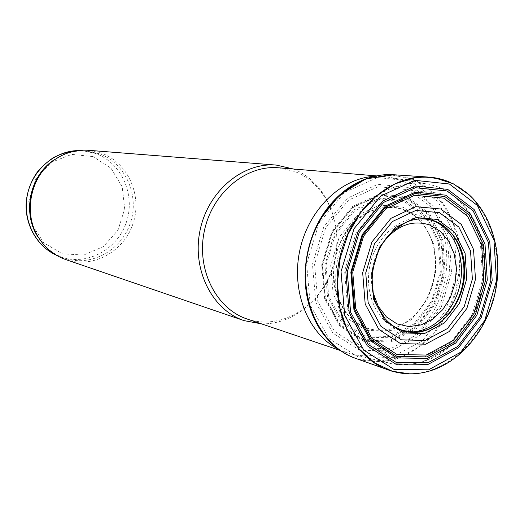 <?xml version="1.0" encoding="UTF-8"?>
<svg xmlns="http://www.w3.org/2000/svg" width="524" height="524" viewBox="0 0 524 524"><rect width="100%" height="100%" fill="white"/><g stroke="black" fill="none" stroke-linecap="round" stroke-linejoin="round"><path stroke-width="0.39" stroke-dasharray="2.62 1.97" d="M383.712 241.865C372.996 257.363 369.479 274.347 373.16 292.824M431.521 220.028C407.05 210.838 376.487 232.715 369.924 265.583C362.896 298.353 382.251 330.565 408.366 331.856M338.478 349.2L346.705 352.665L354.532 354.741C392.371 362.143 432.09 330.428 443.33 286.792C455.009 243.28 436.538 194.843 400.749 180.577L391.205 177.643L383.201 176.444L374.274 176.352M247.282 319.064C281.729 330.788 321.127 305.872 333.022 267.299C345.414 228.896 328.253 184.238 294.501 171.413L278.611 167.791M261.345 323.812C295.32 325.011 327.435 295.595 335 258.352C342.847 221.161 325.057 181.415 293.401 169.016M65.729 259.563C92.84 268.963 124.024 251.644 133.07 223.486C142.515 195.465 128.039 162.512 101.158 153.034L88.353 150.296M43.106 243.909C49.092 250.596 56.212 255.358 64.452 258.201C91.045 267.358 121.607 250.361 130.45 222.746C139.685 195.275 125.452 162.997 99.088 153.709L86.643 151.043C77.952 150.375 69.528 151.921 61.374 155.68M369.983 177.551L390.577 174.793L410.403 178.586L428.134 188.47L442.642 203.62L453.057 222.91L458.821 245.036L459.627 268.563L455.48 292.032L446.644 313.987L433.623 333.061L417.196 347.995L398.345 357.761L378.262 361.573L358.272 359.006C349.862 356.49 342.113 352.292 335.013 346.397M359.837 350.274L332.923 333.146L315.802 302.381L312.468 264.175L323.845 226.728L347.412 198.157L377.876 184.31L408.766 187.487L434.01 206.345L449.075 236.704L451.518 272.69L441.084 307.771L419.593 335.609L390.76 350.91L359.837 350.274M360.577 348.028L334.436 331.338L317.819 301.438L314.59 264.312L325.64 227.933L348.519 200.161L378.125 186.682L408.163 189.734L432.726 208.048L447.398 237.569L449.789 272.591L439.629 306.73L418.709 333.814L390.649 348.67L360.577 348.028M363.512 340.24L340.037 325.135L325.168 298.215L322.299 264.869L332.216 232.204L352.731 207.216L379.317 195L406.375 197.64L428.56 214.067L441.856 240.68L444.038 272.323L434.855 303.167L415.925 327.598L390.59 340.928L363.512 340.24M363.407 339.559L340.142 324.579L325.404 297.887L322.568 264.843L332.393 232.466L352.724 207.701L379.075 195.583L405.897 198.196L427.905 214.473L441.09 240.863L443.265 272.231L434.154 302.82L415.381 327.035L390.256 340.246L363.407 339.559M366.106 330.415L345.899 317.282L333.146 294.036L330.709 265.334L339.231 237.221L356.857 215.665L379.756 205.041L403.133 207.209L422.383 221.325L433.957 244.341L435.883 271.773L427.905 298.529L411.464 319.666L389.502 331.122L366.106 330.415M377.031 305.721C366.433 282.495 373.435 248.677 392.391 231.569M440.527 193.291L409.853 190.173L379.54 204.229L356.025 233.114L344.596 270.928L347.792 309.455L364.704 340.417L391.395 357.604L422.108 358.128L450.797 342.598L472.229 314.459L482.702 279.063L480.39 242.789L465.535 212.227L440.527 193.291M438.581 187.12L429.091 184.179C412.63 181.304 396.354 184.481 380.267 193.71C359.733 207.321 343.849 231.398 337.646 258.895C333.958 280.157 335.458 300.213 342.146 319.07C352.115 342.827 370.606 359.091 391.9 363.787C429.542 371.11 469.176 338.812 480.528 294.58C492.311 250.459 474.148 201.465 438.581 187.12M56.009 255.018L60.941 257.009C87.357 266.107 117.717 249.26 126.494 221.875C135.657 194.627 121.503 162.604 95.316 153.394L82.949 150.742L77.631 150.604M93.036 156.571L71.69 154.39L51.195 162.361L35.789 179.064L28.774 201.131L31.65 223.938L43.715 242.75L62.356 253.793L83.683 255.05L103.49 246.535L118.044 230.075L124.692 208.853L122.216 186.852L110.996 168.211L93.036 156.571M449.258 181.952C456.627 185.057 463.347 189.413 469.419 195.013C492.75 216.772 502.66 255.352 495.206 291.527C487.68 327.69 463.268 359.156 433.21 369.865C425.416 372.59 417.517 373.92 409.519 373.841M442.269 179.503C482.283 191.234 505.182 242.776 494.839 291.449C484.995 340.233 443.514 378.439 402.131 373.311M393.937 174.761L412.087 178.815C423.464 184.101 433.433 191.725 441.994 201.674C449.513 212.718 455.029 225.117 458.52 238.885C460.76 253.105 460.799 267.522 458.644 282.141C453.686 304.228 443.907 323.092 429.32 338.733C419.076 347.929 407.882 354.748 395.738 359.189C383.326 362.084 371.005 362.156 358.77 359.405L355.894 358.475M357.99 356.851L328.856 338.432L310.274 305.197L306.625 263.834L318.965 223.29L344.504 192.406L377.476 177.525L410.829 181.062L438.012 201.498L454.197 234.261L456.804 273.03L445.577 310.817L422.449 340.849L391.382 357.427L357.99 356.851M363.518 341.262L339.722 325.961L324.644 298.68L321.736 264.875L331.79 231.765L352.587 206.436L379.533 194.063L406.945 196.755L429.418 213.406L442.878 240.378L445.086 272.428L435.785 303.671L416.613 328.424L390.95 341.943L363.518 341.262M364.226 337.083L341.799 322.607L327.605 296.853L324.873 264.993L334.345 233.783L353.936 209.888L379.35 198.183L405.229 200.666L426.484 216.353L439.236 241.826L441.339 272.126L432.536 301.673L414.399 325.05L390.131 337.784L364.226 337.083M364.606 335.812L342.604 321.592L328.686 296.315L326.02 265.065L335.301 234.444L354.519 211.002L379.448 199.5L404.849 201.923L425.724 217.309L438.254 242.311L440.317 272.061L431.678 301.077L413.862 324.029L390.033 336.513L364.606 335.812M367.73 328.45C359.15 325.031 351.637 319.561 345.178 312.029C339.591 303.488 335.799 293.748 333.795 282.822C332.34 265.458 335.884 249.208 344.419 234.084C365.588 199.5 409.853 198.989 427.171 230.573C443.651 257.847 434.52 301.962 408.556 320.452C395.541 329.845 381.931 332.511 367.73 328.45M368.123 328.404C341.242 320.426 326.098 282.069 337.882 248.907C349.226 215.561 383.43 198.295 408.163 211.722C429.025 222.602 439.944 251.586 434.226 278.899C428.625 306.239 407.096 328.496 383.627 330.199L375.78 330.041L368.123 328.404M402.419 330.487C380.804 323.825 367.088 295.11 372.852 266.755C378.38 238.355 402.085 216.903 424.656 218.849M354.532 354.741L391.9 363.787C408.176 366.178 423.896 363.152 439.073 354.722C448.636 348.309 457.19 340.364 464.736 330.867L474.207 315.094L483.547 286.576L484.923 256.282L479.951 233.069C476.742 224.685 472.687 216.943 467.775 209.855C459.758 199.69 450.116 192.131 438.83 187.179L429.091 184.179L391.205 177.643M340.292 350.497L346.705 352.665M376.455 175.881L383.201 176.444M56.029 255.031L64.452 258.201M77.657 150.604L86.643 151.043M434.724 221.331L408.163 211.722C415.958 215.868 422.292 222.15 427.171 230.573C443.54 257.736 434.376 302.021 408.556 320.452C400.736 326.236 392.43 329.491 383.627 330.199L411.818 331.928M385.055 318.605C386.719 320.924 389.987 323.708 394.86 326.963M404.869 222.929C409.008 221.292 408.438 220.774 417.189 219.15"/><path stroke-width="0.79" d="M373.16 292.824L378.243 306.285L386.43 316.928L396.95 323.878L408.871 326.59L421.152 324.919L432.778 319.07L442.8 309.599L450.437 297.298L455.094 283.176L456.411 268.367L454.262 254.048L448.813 241.387L440.448 231.425L429.831 225.032C412.676 219.51 397.31 225.124 383.712 241.865M408.366 331.856C431.337 333.454 454.164 312.173 459.948 284.827C465.947 257.526 453.961 228.588 432.431 220.368L431.521 220.028M374.274 176.352C340.823 178.167 308.053 210.072 299.676 251.035C291.095 291.953 308.498 334.253 338.478 349.2M376.455 175.881L278.611 167.791C246.07 164.752 212.063 192.93 204.288 231.281C196.192 269.565 216.209 308.931 247.282 319.064L340.292 350.497M293.401 169.016L276.318 165.086C242.894 162.093 208.021 191.037 200.044 230.403C191.732 269.696 212.24 310.11 244.105 320.642L261.345 323.812M276.318 165.086L88.353 150.296C76.098 149.445 64.714 152.694 54.195 160.03C30.549 176.195 22.964 212.836 38.239 237.058C44.979 247.976 54.142 255.476 65.729 259.563L244.105 320.642M61.374 155.68L53.016 160.586C29.835 176.437 22.401 212.331 37.381 236.082L43.106 243.909M394.002 369.433L363.859 350.202L344.681 315.252L341.039 271.602L354.008 228.752L380.64 196.087L414.89 180.328L449.402 184.009L477.403 205.48L493.962 239.927L496.483 280.694L484.739 320.478L460.74 352.187L428.566 369.82L394.002 369.433M335.013 346.397C323.151 336.369 314.629 322.954 309.442 306.14C299.119 272.866 307.83 230.776 330.52 204.34C341.956 190.972 355.115 182.038 369.983 177.551M402.995 330.69C396.157 328.476 390.177 324.448 385.055 318.605L377.031 305.721C366.505 282.587 373.54 248.618 392.391 231.569L404.869 222.929C434.612 208.297 466.039 235.564 464.65 272.146C464.257 308.629 431.933 340.273 402.995 330.69M401.43 339.84L380.981 326.393L368.117 302.459L365.745 272.847L374.503 243.804L392.476 221.495L415.748 210.471L439.446 212.639L458.893 227.141L470.526 250.832L472.366 279.096L464.185 306.697L447.45 328.548L425.154 340.456L401.43 339.84M400.513 343.6L378.845 329.399L365.195 304.077L362.674 272.696L371.955 241.918L391.009 218.305L415.663 206.666L440.73 209.011L461.277 224.383L473.552 249.444L475.484 279.305L466.845 308.466L449.173 331.574L425.612 344.202L400.513 343.6M397.015 357.931L370.671 340.921L353.982 310.267L350.857 272.12L362.163 234.68L385.395 206.056L415.342 192.118L445.642 195.17L470.342 213.903L485.008 244.171L487.274 280.098L476.906 315.173L455.71 343.056L427.355 358.442L397.015 357.931M395.974 362.281L368.202 344.432L350.589 312.153L347.268 271.943L359.195 232.473L383.706 202.329L415.263 187.703L447.149 190.985L473.093 210.746L488.479 242.586L490.844 280.347L479.951 317.19L457.701 346.521L427.905 362.752L395.974 362.281M77.631 150.604C54.372 151.141 32.449 170.038 27.425 194.653C22.257 219.242 34.872 245.284 56.009 255.018M395.535 363.951L367.219 345.774L349.239 312.88L345.847 271.871L358.016 231.615L383.018 200.882L415.204 185.994L447.699 189.367L474.122 209.528L489.783 241.97L492.18 280.432L481.091 317.963L458.428 347.844L428.082 364.403L395.535 363.951M392.286 371.228L374.359 362.739L358.953 348.748L347.124 330.002L339.749 307.627L337.377 283.065L340.24 257.946L348.146 233.979L360.551 212.77L376.573 195.701L395.089 183.826L414.864 177.793L434.625 177.819L453.162 183.728L469.419 195.013C492.933 216.864 502.87 255.43 495.422 291.573C487.903 327.697 463.465 359.15 433.21 369.865C419.488 374.647 405.845 375.105 392.286 371.228M402.131 373.311L391.867 371.169L387.583 369.734C351.742 356.785 329.282 307.647 339.486 259.282C349.331 210.838 389.456 174.662 427.499 177.007L442.269 179.503M409.519 373.841L391.906 371.189L355.894 358.475C320.537 346.554 298.018 299.25 307.843 252.725C317.302 206.129 356.759 171.656 393.937 174.761L427.499 177.007C435.071 177.407 442.322 179.051 449.258 181.952M424.656 218.849L431.645 220.06L438.274 222.589C457.642 232.165 467.906 259.19 462.541 284.761C457.308 310.359 437.154 331.089 415.578 332.183L402.419 330.487M403.349 332.917L385.147 320.865L373.73 299.525L371.647 273.168L379.428 247.328L395.404 227.449L416.121 217.565L437.265 219.425L454.662 232.315L465.102 253.465L466.766 278.748L459.443 303.435L444.457 322.954L424.512 333.546L403.349 332.917M397.028 354.512L371.732 338.137L355.737 308.688L352.744 272.08L363.591 236.16L385.874 208.676L414.628 195.256L443.749 198.151L467.519 216.117L481.661 245.206L483.855 279.764L473.873 313.503L453.47 340.299L426.189 355.056L397.028 354.512M396.963 356.392L371.09 339.663L354.709 309.546L351.643 272.087L362.746 235.328L385.553 207.216L414.969 193.507L444.745 196.487L469.026 214.879L483.462 244.616L485.696 279.94L475.497 314.413L454.655 341.812L426.778 356.923L396.963 356.392M37.381 236.082L38.239 237.058M53.016 160.586L54.195 160.03M77.657 150.604C69.109 151.331 60.935 153.722 53.147 157.776C45.457 163.246 39.831 168.505 36.274 173.568C30.903 181.776 27.595 190.788 26.344 200.607C24.045 223.44 36.569 246.038 56.029 255.031M355.894 358.475C327.736 348.689 306.671 317.177 305.204 280.176C304.824 258.515 309.769 238.256 320.04 219.405L339.585 194.98L365.765 178.907L393.937 174.761M309.442 306.14C299.08 272.821 307.784 230.802 330.52 204.34M417.189 219.15C424.65 218.187 431.678 219.333 438.274 222.589L434.724 221.331M394.86 326.963L402.681 330.533L411.818 331.928"/></g></svg>
